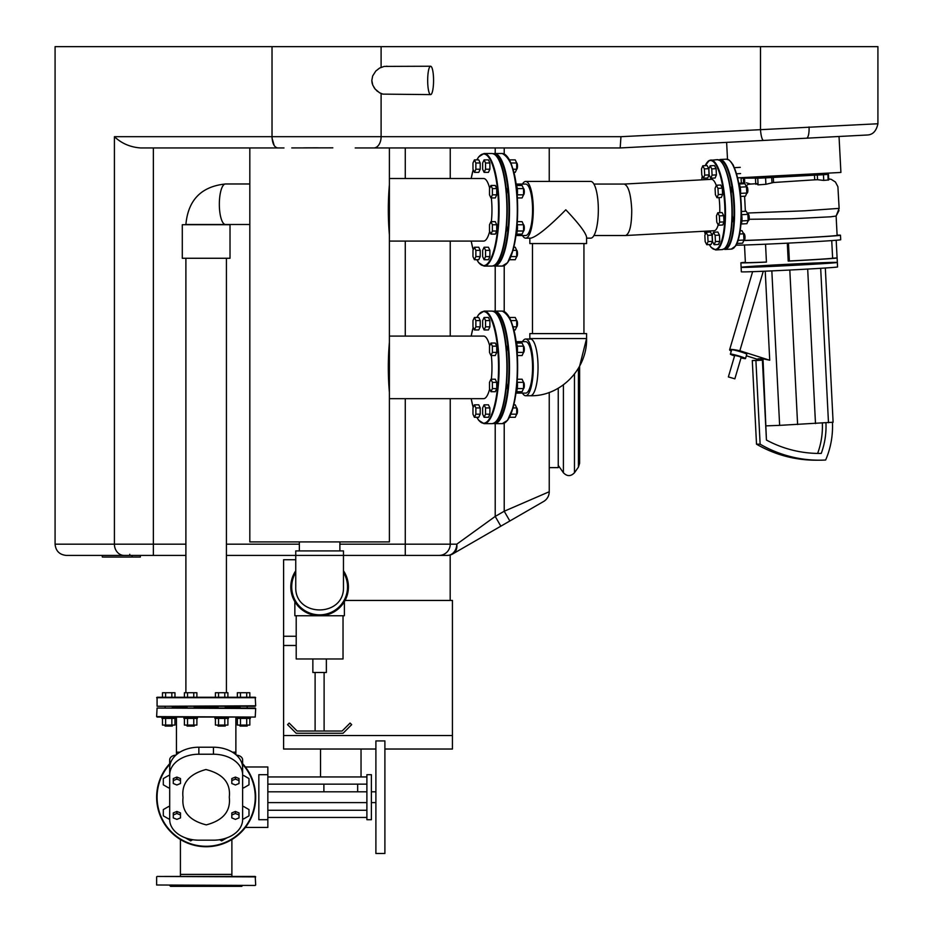 <?xml version="1.0" encoding="UTF-8"?>
<svg xmlns="http://www.w3.org/2000/svg" width="933" height="933" viewBox="0 0 933 933"><rect width="100%" height="100%" fill="white"/><g stroke="black" fill="none" stroke-linecap="round" stroke-linejoin="round"><path stroke-width="1.4" d="M752.196 177.538L741.07 178.261L743.356 178.203L743.589 182.95L744.767 182.903M813.716 174.448L828.446 174.331L823.442 174.728L823.734 180.407L828.726 179.929L828.446 174.331M825.95 422.882A75.293 72.541 -90 0 1 821.25 453.415A119.156 114.806 -90 0 1 819.302 453.438A119.156 114.806 -90 0 1 766.436 440.049L762.401 360.161L755.905 360.523L760.127 444.19A125.908 121.313 90 0 0 819.302 460.191A125.908 121.313 90 0 0 825.647 460.016A82.046 79.048 90 0 0 832.434 422.299M837.344 262.441L837.566 266.943A48.178 0.676 177.1 0 1 789.493 270.045A48.178 0.676 177.1 0 1 741.338 271.806L741.117 267.304A48.178 0.676 177.1 0 1 782.705 264.54A48.178 0.676 177.1 0 1 835.583 262.36A48.178 0.676 177.1 0 1 837.344 262.441A48.178 0.676 177.1 0 1 788.443 265.59A48.178 0.676 177.1 0 1 741.117 267.304A48.178 0.676 177.1 0 0 789.26 265.555A48.178 0.676 177.1 0 0 837.344 262.441L837.123 257.951A48.178 0.676 177.1 0 1 788.21 261.1L787.312 243.175M716.276 185.457A25.727 6.881 86.9 0 0 711.389 179.323L624.2 184.069C628.41 185.62 630.918 194.192 631.734 209.797C631.723 225.215 629.67 233.798 625.588 235.524L593.936 235.524M730.177 186.612A4.28 1.143 86.9 0 1 731.145 193.329M732.288 215.756A4.28 1.143 86.9 0 1 732.008 222.392M788.21 261.1L789.365 260.972L788.467 243.116M745.374 262.301A48.178 0.676 177.1 0 0 740.884 262.814A48.178 0.676 177.1 0 0 766.436 262.115L765.538 244.201M766.436 262.045A43.676 0.606 177.1 0 1 745.385 262.581L744.499 245.006M837.088 235.151A52.68 0.735 177.1 0 1 838.557 235.139A52.68 0.735 177.1 0 1 840.481 235.244L840.703 239.734A52.68 0.735 177.1 0 1 792.012 242.93A52.68 0.735 177.1 0 1 736.067 245.134L733.805 248.015L731.262 249.099A45.029 12.036 86.9 0 0 740.872 204.14A45.029 12.036 86.9 0 0 726.375 159.181L729.011 159.986C735.566 166.016 739.624 180.722 741.199 204.117A44.574 11.919 86.9 0 1 734.691 246.918M789.365 260.972A43.676 0.606 177.1 0 0 832.621 258.173L831.735 240.609L832.621 258.173L837.088 257.928L836.19 240.271M747.193 213.039L804.678 210.811L839.14 208.374L836.12 216.059L837.111 235.408A49.297 0.688 177.1 0 1 799.394 237.985A49.297 0.688 177.1 0 1 744.009 240.422M839.012 210.543L836.131 216.048L830.603 216.806L791.242 218.8L749.152 219.278M840.481 235.244A52.68 0.735 177.1 0 1 802.823 237.857A52.68 0.735 177.1 0 1 743.741 240.527M741.91 183.404L743.589 182.95M741.653 178.203L746.073 177.876M743.356 178.203L757.654 178.086L755.462 178.261L757.748 178.203L758.086 184.862L765.9 184.302L773.562 182.495L773.305 177.422L771.708 177.538L771.964 182.681M756.325 183.754L758.086 184.862M765.9 184.302L765.573 177.876L771.708 177.538M765.573 177.876L757.748 178.203M817.32 175.054L814.474 175.182L814.707 179.824L817.553 179.719L817.32 175.054L823.442 174.728M817.553 179.719L823.734 180.407M824.982 174.273L826.16 174.389M746.435 182.833L750.587 184.058L755.742 183.731M746.062 186.017L747.998 184.384L750.587 184.058M745.362 211.278L744.604 196.21M773.562 182.495L814.707 179.824M814.474 175.182L773.305 177.422M813.424 173.9L813.739 174.833L784.781 176.71L755.777 177.76L755.73 176.92M813.693 173.935L755.998 176.908M766.436 440.049L763.007 358.797L769.725 360.243L765.235 271.176M815.687 460.191L819.302 460.191L815.687 460.191A125.908 121.313 -90 0 1 756.511 444.19L752.29 360.523L762.401 360.161M760.127 444.19L756.511 444.19M755.905 360.523L752.29 360.523M821.25 453.415L817.635 453.415A75.293 72.541 90 0 0 822.346 423.115M741.035 357.829A7.884 0.618 -163.6 0 0 745.21 358.645A7.884 0.618 -163.6 0 0 745.514 358.564A7.884 0.618 -163.6 0 0 738.131 355.753A7.884 0.618 -163.6 0 0 730.399 354.12A7.884 0.618 -163.6 0 0 734.563 355.928M745.514 358.564L746.785 354.26A7.884 0.618 -163.6 0 0 739.403 351.449A7.884 0.618 -163.6 0 0 731.67 349.805L730.399 354.12M758.074 359.497L746.342 355.765M731.32 351.006L730.562 350.761A34.696 2.717 -163.6 0 1 729.618 349.747A34.696 2.717 -163.6 0 1 739.857 350.761L769.725 360.243M763.276 271.258L739.857 350.761M763.007 358.797L758.039 358.797L758.109 360.208M771.836 270.885L779.638 425.366L766.401 425.856M825.32 268.016L833.111 422.229L779.638 425.366M820.678 268.307L828.481 422.719M807.686 269.077L815.489 423.559M789.808 270.034L797.61 424.527M734.854 378.821L741.199 357.292L738.854 356.348L734.714 355.391L728.37 376.92L734.854 378.821L728.37 376.92M490.945 185.469L495.283 185.469L496.729 188.583L496.729 194.822L495.283 197.948L490.945 197.948L492.391 194.822L492.391 188.583L490.945 185.469L489.498 188.583L489.498 194.822L490.945 197.948M496.729 194.822L492.391 194.822M496.729 188.583L492.391 188.583M517.279 194.822L523.541 194.822A3.604 0.968 -90 0 0 523.541 188.606L523.541 194.822A3.149 0.84 -90 0 0 523.716 194.729A3.149 0.84 -90 0 0 524.323 191.708A3.149 0.84 -90 0 0 523.716 188.676A3.149 0.84 -90 0 0 523.53 188.559L522.095 185.469L516.369 185.469M517.15 195.592A6.753 1.808 -90 0 0 516.112 185.154M517.279 188.583L523.541 188.583M523.541 194.822L522.095 197.948L517.302 197.948M733.665 166.226A6.753 1.808 -93.1 0 0 732.603 164.208M734.306 167.672L740.266 167.345M736.487 173.795L740.58 173.573M710.153 165.782L714.491 165.549L716.089 168.663L716.404 174.891L715.121 178.005L710.783 178.25L712.077 175.136L711.762 168.896L710.153 165.782L708.87 168.896L709.185 175.136L710.783 178.25M716.404 174.891L712.077 175.136M716.089 168.663L711.762 168.896M490.945 221.646L495.283 221.646L496.729 224.771L496.729 231.011L495.283 234.125L490.945 234.125L492.391 231.011L492.391 224.771L490.945 221.646L489.498 224.771L489.498 231.011L490.945 234.125M496.729 231.011L492.391 231.011M496.729 224.771L492.391 224.771M523.53 231.034A3.149 0.84 -90 0 0 523.716 230.917A3.149 0.84 -90 0 0 524.323 227.885A3.149 0.84 -90 0 0 523.716 224.853A3.149 0.84 -90 0 0 523.53 224.736L523.541 230.999A3.604 0.968 -90 0 0 523.541 224.783M516.112 234.44A6.753 1.808 -90 0 0 517.15 224.002M517.302 221.646L522.095 221.646L523.541 224.76L517.279 224.76M517.279 230.999L523.541 230.999L522.095 234.125L516.369 234.125M484.099 247.233L488.437 247.233L489.883 250.347L489.883 256.587L488.437 259.712L484.099 259.712L485.545 256.587L485.545 250.347L484.099 247.233L482.653 250.347L482.653 256.587L484.099 259.712M489.883 256.587L485.545 256.587M489.883 250.347L485.545 250.347M516.684 256.622A3.149 0.84 -90 0 0 516.87 256.505A3.149 0.84 -90 0 0 517.477 253.473A3.149 0.84 -90 0 0 516.87 250.441A3.149 0.84 -90 0 0 516.684 250.324L516.695 256.587A3.604 0.968 -90 0 0 516.695 250.371M509.313 259.98A6.753 1.808 -90 0 0 510.001 258.616M513.803 247.233L515.249 247.233L516.695 250.347L512.987 250.347M510.887 256.587L516.695 256.587L515.249 259.712L509.523 259.712M474.419 247.233L478.757 247.233L480.203 250.347L480.203 256.587L478.757 259.712L474.419 259.712L475.865 256.587L475.865 250.347L474.419 247.233L472.973 250.347L472.973 256.587L474.419 259.712M480.203 256.587L475.865 256.587M480.203 250.347L475.865 250.347M474.419 159.881L478.757 159.881L480.203 162.995L480.203 169.235L478.757 172.36L474.419 172.36L475.865 169.235L475.865 162.995L474.419 159.881L472.973 162.995L472.973 169.235L474.419 172.36M480.203 169.235L475.865 169.235M480.203 162.995L475.865 162.995M484.099 159.881L488.437 159.881L489.883 162.995L489.883 169.235L488.437 172.36L484.099 172.36L485.545 169.235L485.545 162.995L484.099 159.881L482.653 162.995L482.653 169.235L484.099 172.36M489.883 169.235L485.545 169.235M489.883 162.995L485.545 162.995M516.684 169.27A3.149 0.84 -90 0 0 516.87 169.141A3.149 0.84 -90 0 0 517.477 166.121A3.149 0.84 -90 0 0 516.87 163.088A3.149 0.84 -90 0 0 516.684 162.972L516.695 169.235A3.604 0.968 -90 0 0 516.695 163.018M510.001 160.977A6.753 1.808 -90 0 0 509.313 159.613M509.523 159.881L515.249 159.881L516.695 162.995L510.887 162.995M512.987 169.235L516.695 169.235L515.249 172.36L513.803 172.36M702.782 165.782L707.109 165.549L708.718 168.663L709.033 174.891L707.739 178.005L703.412 178.25L704.695 175.136L704.38 168.896L702.782 165.782L701.488 168.896L701.803 175.136L703.412 178.25M709.033 174.891L704.695 175.136M708.718 168.663L704.38 168.896M706.129 232.247L710.468 232.014L712.066 235.128L712.38 241.355L711.098 244.469L706.759 244.714L708.054 241.589L707.739 235.361L706.129 232.247L704.847 235.361L705.161 241.589L706.759 244.714M712.38 241.355L708.054 241.589M712.066 235.128L707.739 235.361M740.417 194.332A6.753 1.808 -93.1 0 0 738.854 183.719M739.123 184.011L744.861 183.696L746.47 186.81L746.785 193.038L745.49 196.163L740.639 196.431M740.207 187.148L746.47 186.81M740.534 193.376L746.785 193.038M716.357 185.247L720.696 185.014L722.294 188.128L722.609 194.356L721.326 197.481L716.987 197.714L718.282 194.6L717.967 188.361L716.357 185.247L715.075 188.361L715.389 194.6L716.987 197.714M722.609 194.356L718.282 194.6M722.294 188.128L717.967 188.361M746.61 193.458L746.762 193.458A3.604 0.968 -93.1 0 0 747.018 193.294A3.604 0.968 -93.1 0 0 747.531 189.807A3.604 0.968 -93.1 0 0 746.645 186.39A3.604 0.968 -93.1 0 0 746.365 186.262L746.19 186.273M747.205 192.979A3.149 0.84 -93.1 0 0 747.391 192.839A3.149 0.84 -93.1 0 0 747.834 189.784A3.149 0.84 -93.1 0 0 747.065 186.798A3.149 0.84 -93.1 0 0 746.866 186.682M740.93 224.352A6.753 1.808 -93.1 0 0 741.408 213.797M741.408 211.499L746.248 211.231L747.858 214.345L748.173 220.573L746.89 223.687L741.187 224.002M741.607 214.683L747.858 214.345M741.922 220.911L748.173 220.573M717.745 212.782L722.084 212.549L723.681 215.663L723.996 221.891L722.713 225.005L718.375 225.238L719.67 222.124L719.355 215.896L717.745 212.782L716.462 215.896L716.777 222.124L718.375 225.238M723.996 221.891L719.67 222.124M723.681 215.663L719.355 215.896M747.998 220.993L748.149 220.981A3.604 0.968 -93.1 0 0 748.406 220.829A3.604 0.968 -93.1 0 0 748.919 217.331A3.604 0.968 -93.1 0 0 748.033 213.914A3.604 0.968 -93.1 0 0 747.765 213.785L747.578 213.797M748.593 220.503A3.149 0.84 -93.1 0 0 748.791 220.375A3.149 0.84 -93.1 0 0 749.234 217.319A3.149 0.84 -93.1 0 0 748.453 214.322A3.149 0.84 -93.1 0 0 748.254 214.217M736.767 243.735A6.753 1.808 -93.1 0 0 737.397 242.253M740.184 230.801L742.015 230.696L743.624 233.81L743.939 240.038L742.645 243.163L736.953 243.466M739.636 234.02L743.624 233.81M738.061 240.352L743.939 240.038M713.512 232.247L717.85 232.014L719.448 235.128L719.763 241.355L718.48 244.469L714.142 244.714L715.436 241.589L715.121 235.361L713.512 232.247L712.229 235.361L712.544 241.589L714.142 244.714M719.763 241.355L715.436 241.589M719.448 235.128L715.121 235.361M743.764 240.457L743.916 240.446A3.604 0.968 -93.1 0 0 744.172 240.294A3.604 0.968 -93.1 0 0 744.686 236.795A3.604 0.968 -93.1 0 0 743.799 233.378A3.604 0.968 -93.1 0 0 743.519 233.262L743.344 233.262M744.359 239.968A3.149 0.84 -93.1 0 0 744.546 239.839A3.149 0.84 -93.1 0 0 744.989 236.784A3.149 0.84 -93.1 0 0 744.219 233.798A3.149 0.84 -93.1 0 0 744.021 233.682M490.945 343.052L495.283 343.052L496.729 346.166L496.729 352.406L495.283 355.531L490.945 355.531L492.391 352.406L492.391 346.166L490.945 343.052L489.498 346.166L489.498 352.406L490.945 355.531M496.729 352.406L492.391 352.406M496.729 346.166L492.391 346.166M523.53 352.441A3.149 0.84 -90 0 0 523.716 352.312A3.149 0.84 -90 0 0 524.323 349.292A3.149 0.84 -90 0 0 523.716 346.26A3.149 0.84 -90 0 0 523.53 346.143L523.541 352.406A3.604 0.968 -90 0 0 523.541 346.19M517.15 353.175A6.753 1.808 -90 0 0 516.112 342.738M516.369 343.052L522.095 343.052L523.541 346.166L517.279 346.166M517.279 352.406L523.541 352.406L522.095 355.531L517.302 355.531M490.945 379.23L495.283 379.23L496.729 382.355L496.729 388.594L495.283 391.708L490.945 391.708L492.391 388.594L492.391 382.355L490.945 379.23L489.498 382.355L489.498 388.594L490.945 391.708M496.729 388.594L492.391 388.594M496.729 382.355L492.391 382.355M517.279 388.583L523.541 388.583A3.604 0.968 -90 0 0 523.541 382.367L523.541 388.583A3.149 0.84 -90 0 0 523.716 388.501A3.149 0.84 -90 0 0 524.323 385.469A3.149 0.84 -90 0 0 523.716 382.448A3.149 0.84 -90 0 0 523.53 382.32M516.112 392.023A6.753 1.808 -90 0 0 517.15 381.585M517.302 379.23L522.095 379.23L523.541 382.343L517.279 382.343M523.541 388.583L522.095 391.708L516.369 391.708M484.099 404.817L488.437 404.817L489.883 407.931L489.883 414.17L488.437 417.296L484.099 417.296L485.545 414.17L485.545 407.931L484.099 404.817L482.653 407.931L482.653 414.17L484.099 417.296M489.883 414.17L485.545 414.17M489.883 407.931L485.545 407.931M516.695 414.147A3.604 0.968 -90 0 0 516.695 407.954L516.695 414.17A3.149 0.84 -90 0 0 516.87 414.089A3.149 0.84 -90 0 0 517.477 411.056A3.149 0.84 -90 0 0 516.87 408.024A3.149 0.84 -90 0 0 516.684 407.908M509.313 417.564A6.753 1.808 -90 0 0 510.001 416.2M513.803 404.817L515.249 404.817L516.695 407.931L512.987 407.931M510.887 414.17L516.695 414.17L515.249 417.296L509.523 417.296M474.419 404.817L478.757 404.817L480.203 407.931L480.203 414.17L478.757 417.296L474.419 417.296L475.865 414.17L475.865 407.931L474.419 404.817L472.973 407.931L472.973 414.17L474.419 417.296M480.203 414.17L475.865 414.17M480.203 407.931L475.865 407.931M474.419 317.465L478.757 317.465L480.203 320.579L480.203 326.818L478.757 329.944L474.419 329.944L475.865 326.818L475.865 320.579L474.419 317.465L472.973 320.579L472.973 326.818L474.419 329.944M480.203 326.818L475.865 326.818M480.203 320.579L475.865 320.579M484.099 317.465L488.437 317.465L489.883 320.579L489.883 326.818L488.437 329.944L484.099 329.944L485.545 326.818L485.545 320.579L484.099 317.465L482.653 320.579L482.653 326.818L484.099 329.944M489.883 326.818L485.545 326.818M489.883 320.579L485.545 320.579M516.695 326.795A3.604 0.968 -90 0 0 516.695 320.602L516.695 326.818A3.149 0.84 -90 0 0 516.87 326.725A3.149 0.84 -90 0 0 517.477 323.704A3.149 0.84 -90 0 0 516.87 320.672A3.149 0.84 -90 0 0 516.684 320.555M510.001 318.561A6.753 1.808 -90 0 0 509.313 317.197M509.523 317.465L515.249 317.465L516.695 320.579L510.887 320.579M512.987 326.818L516.695 326.818L515.249 329.944L513.803 329.944M506.036 231.746A4.047 1.085 -90 0 0 506.619 225.716M506.619 193.877A4.047 1.085 -90 0 0 506.036 187.848M515.961 184.069L525.676 184.069A25.727 6.893 90 0 1 532.556 209.797A25.727 6.893 90 0 1 525.676 235.524L515.961 235.524M529.839 238.16L529.839 243.56L586.577 243.56L586.577 237.122C585.726 232.632 578.81 223.523 565.806 209.797C548.779 226.987 537.14 236.446 530.877 238.16L525.676 238.16A28.363 7.592 -90 0 0 533.268 209.797A28.363 7.592 -90 0 0 525.676 181.434A28.363 7.592 -90 0 0 522.48 184.069M522.48 235.524A28.363 7.592 -90 0 0 525.676 238.16M586.577 238.16L590.741 238.16A28.363 7.592 -90 0 0 598.333 209.797A28.363 7.592 -90 0 0 590.741 181.434L525.676 181.434M522.48 393.108A28.363 7.592 -90 0 0 525.676 395.744A28.363 7.592 -90 0 0 533.268 367.38A28.363 7.592 -90 0 0 525.676 339.017A28.363 7.592 -90 0 0 522.48 341.653M525.676 395.744L530.445 395.744A28.363 7.592 -90 0 0 538.038 367.38A28.363 7.592 -90 0 0 530.445 339.017L525.676 339.017M530.445 395.744C560.651 396.502 587.37 368.92 586.577 338.562L586.577 333.606L529.839 333.606L529.839 338.562L586.577 338.562L579.626 366.121L579.626 463.246L578.413 467.118L574.471 472.751L574.471 374.04M389.399 234.894C387.953 218.159 387.953 201.423 389.399 184.687M389.399 241.087L483.597 241.087A31.29 8.374 -90 0 0 489.662 231.361M491.341 221.646A31.29 8.374 -90 0 0 491.341 197.948M489.662 188.233A31.29 8.374 -90 0 0 483.597 178.506L389.399 178.506M389.399 392.478C387.953 375.742 387.953 359.007 389.399 342.271M389.399 398.671L483.597 398.671A31.29 8.374 -90 0 0 489.662 388.944M491.341 379.23A31.29 8.374 -90 0 0 491.341 355.531M489.662 345.816A31.29 8.374 -90 0 0 483.597 336.09L389.399 336.09M719.016 197.598A25.727 6.881 86.9 0 1 719.751 212.677M718.177 224.841A25.727 6.881 86.9 0 1 714.188 230.708L625.495 235.524M506.036 389.329A4.047 1.085 -90 0 0 506.619 383.3M506.619 351.461A4.047 1.085 -90 0 0 506.036 345.432M515.961 341.653L525.676 341.653A25.727 6.893 90 0 1 532.556 367.38A25.727 6.893 90 0 1 525.676 393.108L515.961 393.108M164.663 706.258L255.677 705.803L255.234 697.254L246.709 697.254L246.709 692.741L249.834 692.741L249.834 697.254L157.082 697.254L162.482 697.254L162.482 692.741L174.961 692.741L174.961 697.254L171.835 697.254L171.835 692.741M240.469 697.254L240.469 692.741L237.355 692.741L237.355 697.254L227.897 697.254L227.897 692.741L218.544 692.741L218.544 697.254M187.533 692.741L187.533 697.254L174.961 697.254L184.407 697.254L184.407 692.741L196.886 692.741L196.886 697.254M179.882 752.173L176.442 752.173L176.442 717.057L183.894 717.057L183.894 718.41L197.399 718.41L197.399 717.057L214.905 717.057L214.905 718.41L228.41 718.41L228.41 717.057L236.842 717.057L235.874 717.057L235.874 752.173L232.422 752.173M161.969 717.057L157.082 717.057L161.969 717.057L161.969 718.41L175.474 718.41L175.474 717.057M255.234 708.054L157.082 708.054L255.677 708.509L255.234 717.057L157.082 717.057M165.596 692.741L165.596 697.254L156.627 697.697L255.677 697.697M172.313 726.061L165.118 726.061L172.313 726.061L172.313 725.069M174.961 718.41L174.961 725.069L162.482 725.069L162.482 718.41M171.847 718.41L171.847 725.069M165.607 718.41L165.607 725.069M193.761 697.254L193.761 692.741M194.251 726.061L187.043 726.061L194.251 726.061L194.251 725.069M196.886 718.41L196.886 725.069L184.407 725.069L184.407 718.41M193.772 718.41L193.772 725.069M187.533 718.41L187.533 725.069M224.783 697.254L224.783 692.741M215.418 697.254L215.418 692.741L218.544 692.741M225.261 726.061L218.054 726.061L225.261 726.061L225.261 725.069M227.897 718.41L227.897 725.069L215.418 725.069L215.418 718.41M224.783 718.41L224.783 725.069M218.544 718.41L218.544 725.069M240.469 692.741L246.709 692.741M247.198 726.061L239.991 726.061L247.198 726.061L247.198 725.069M236.842 717.057L236.842 718.41L250.347 718.41L250.347 717.057M249.834 718.41L249.834 725.069L237.355 725.069L237.355 718.41M246.72 718.41L246.72 725.069M240.481 718.41L240.481 725.069M173.281 814.964L173.281 812.923L176.885 811.453L180.489 812.923L180.489 814.964L176.885 813.494L173.281 814.964L173.281 817.903L176.885 819.372L180.489 817.903L180.489 814.964M176.885 811.453L176.885 813.494M173.281 780.583L173.281 778.542L176.885 777.072L180.489 778.542L180.489 780.583L176.885 779.102L173.281 780.583L173.281 783.522L176.885 784.991L180.489 783.522L180.489 780.583M176.885 777.072L176.885 779.102M185.434 837.869L190.647 840.878L192.664 839.712M219.64 839.712L221.657 840.878L226.882 837.869M242.627 818.393L243.595 818.952L248.994 815.827L248.994 809.587L243.595 806.474L242.627 807.033M242.627 787.37L243.595 787.93L248.994 784.816L248.994 778.577L243.595 775.451L242.627 776.011M169.689 776.011L168.721 775.451L163.31 778.577L163.31 784.816L168.721 787.93L169.689 787.37M169.689 807.033L168.721 806.474L163.31 809.587L163.31 815.827L168.721 818.952L169.689 818.393M239.023 814.964L239.023 812.923L235.419 811.453L231.816 812.923L231.816 814.964L235.419 813.494L239.023 814.964L239.023 817.903L235.419 819.372L231.816 817.903L231.816 814.964M235.419 811.453L235.419 813.494M239.023 780.583L239.023 778.542L235.419 777.072L231.816 778.542L231.816 780.583L235.419 779.102L239.023 780.583L239.023 783.522L235.419 784.991L231.816 783.522L231.816 780.583M235.419 777.072L235.419 779.102M172.313 707.156L187.043 707.156L172.313 707.156M194.251 707.156L218.054 707.156L194.251 707.156M225.261 707.156L239.991 707.156L225.261 707.156M237.355 697.254L227.897 697.254M157.082 697.254L157.082 706.258L255.234 706.258M267.841 774.693L258.838 774.693L258.838 819.71L267.841 819.71L267.841 827.431L245.379 827.431A49.531 49.531 0 0 1 174.249 835.082A49.531 49.531 0 0 1 169.689 763.695A49.531 49.531 0 0 0 206.158 846.732A49.531 49.531 0 0 0 242.627 763.695A49.531 49.531 0 0 1 245.379 766.973L267.841 766.973L267.841 819.71M375.894 740.919L375.894 853.485L384.897 853.485L384.897 740.919L375.894 740.919M366.891 774.693L371.392 774.693L371.392 819.71L366.891 819.71L366.891 774.693M198.857 747.216L198.857 754.226A29.18 20.631 180 0 0 169.689 774.856L169.689 767.847A29.18 20.631 0 0 1 198.857 747.216L213.447 747.216A29.18 20.631 0 0 1 242.627 767.847L242.627 759.894A6.753 4.77 180 0 0 236.422 755.135M169.689 767.847L169.689 759.894A6.753 4.77 0 0 1 175.894 755.135M169.689 774.856L169.689 819.547A29.18 20.631 180 0 0 198.857 840.178L213.447 840.178A29.18 20.631 180 0 0 242.627 819.547L242.627 774.856A29.18 20.631 180 0 0 213.447 754.226L213.447 747.216M242.627 767.847L242.627 774.856M198.857 754.226L213.447 754.226M229.285 797.202C230.859 811.174 223.185 820.399 206.286 824.877C189.317 820.608 181.562 811.465 183.02 797.47C181.352 783.452 188.979 774.133 205.913 769.527C223.069 773.819 230.859 783.044 229.285 797.202M504.217 423.22L504.217 511.237L549.234 491.738A11.254 11.254 0 0 1 543.612 501.488A11.254 11.254 0 0 0 549.234 491.738L549.234 392.443L549.234 467.631L558.237 467.631L558.237 388.245M375.894 749.024L283.597 749.024L283.597 735.519L452.435 735.519L452.435 749.024L384.897 749.024M297.102 731.017L342.131 731.017L350.085 723.063L351.683 724.649L343.064 733.268L296.169 733.268L287.551 724.649L289.148 723.063L297.102 731.017M326.363 658.978L326.363 672.483L312.858 672.483L312.858 658.978M324.113 672.483L324.113 731.017M343.029 615.757L343.029 658.978L296.204 658.978L296.204 615.757M344.382 601.668L344.382 615.757L294.851 615.757L294.851 601.668M343.472 572.454A27.92 27.92 0 0 1 327.133 613.821A27.92 27.92 0 0 1 295.749 572.454M295.749 570.786A28.818 28.818 0 0 0 328.066 614.485A28.818 28.818 0 0 0 343.472 570.786M558.237 465.369L563.404 472.751C567.089 476.541 570.786 476.541 574.471 472.751M427.676 80.413A14.182 2.951 -90 0 1 430.626 66.231A14.182 2.951 -90 0 1 433.565 80.413A14.182 2.951 -90 0 1 430.626 94.606A14.182 2.951 -90 0 1 427.676 80.413M430.626 94.606L382.822 94.128L379.439 92.682L375.148 89.078L372.757 85.113L371.824 80.413L372.664 75.946L375.801 71.036L379.591 68.062L384.198 66.406L430.626 66.231M55.082 544.172C55.758 551.006 59.502 554.75 66.348 555.427L124.147 555.427A11.254 9.738 -90 0 1 114.409 544.172L55.082 544.172L55.082 46.65L877.918 46.65L877.918 123.762L620.958 136.696L381.107 136.696A11.254 7.324 90 0 1 373.783 147.95L620.188 147.95L620.958 136.696M387.113 66.255L386.507 66.231M371.824 80.425L371.929 82.022M372.057 82.769L372.384 84.087M373.981 87.48L375.498 89.463M376.489 90.489L377.573 91.422M379.206 92.542L379.999 92.997M323.891 802.602L357.666 802.602M737.595 177.865L840.913 172.453L839.035 136.486M249.822 224.491L225.459 224.491A20.258 6.134 90 0 1 219.337 204.234A20.258 6.134 90 0 1 225.459 183.976C201.318 186.483 188.128 199.989 185.889 224.491L225.459 224.491M182.297 224.725L230.019 224.725L230.019 258.266L182.297 258.266L182.297 224.725M389.399 147.95L389.399 541.91L249.822 541.91L249.822 147.95M332.824 147.846L291.772 147.927M303.633 147.857L318.083 147.811M295.749 555.427L295.749 550.925L343.472 550.925L343.472 555.427L226.416 555.427L295.749 555.427L295.749 586.939C294.595 617.588 344.627 617.588 343.472 586.939L343.472 555.427L447.164 555.427A11.254 11.254 0 0 0 452.797 553.91L543.612 501.488A11.254 11.254 0 0 0 549.234 491.738M124.147 555.427L185.889 555.427L140.347 555.427L140.347 557.048L102.385 557.048L102.385 555.427M500.834 526.177L495.213 516.427L504.217 511.237L509.838 520.976M495.213 423.664L495.213 516.427L456.773 544.172A11.254 9.202 60 0 1 452.797 553.91A11.254 11.254 0 0 1 447.164 555.427L343.472 555.427M549.234 181.434L549.234 147.95L549.234 181.434M355.228 147.95L373.783 147.95M450.184 555.007L450.184 600.444M295.749 559.718L283.597 559.718L283.597 645.473L296.204 645.473M283.994 147.95L140.673 147.95C130.34 147.216 121.593 143.46 114.409 136.696L114.409 544.172L153.362 544.172L153.362 147.95M760.488 46.65L760.488 129.197A11.254 2.554 87 0 0 763.637 140.44L620.177 147.95M809.051 126.946A11.254 3.149 87 0 1 806.485 138.189M763.637 140.44L867.247 135.005C872.775 134.807 876.332 131.063 877.918 123.762M345.07 600.444L452.435 600.444L452.435 735.519L283.597 735.519L283.597 645.473M225.716 876.449L217.611 876.449M255.234 885.452L156.627 884.997L255.234 885.452M255.677 884.997L255.234 876.449L164.663 876.449M172.768 876.449L180.419 876.449L180.419 869.766L180.419 874.396L231.885 874.396L231.885 839.525L231.885 876.449M242.627 885.452L241.729 886.35L170.587 886.35L169.689 885.452M129.757 554.307L129.757 555.427M102.385 557.048L102.362 555.427M102.362 557.048L102.07 555.427M132.066 557.048L132.066 555.427M719.133 160.044A44.574 11.919 86.9 0 1 733.828 204.514A44.574 11.919 86.9 0 1 723.973 249.029M726.375 159.181L719.879 159.531A45.029 12.036 86.9 0 1 734.376 204.49A45.029 12.036 86.9 0 1 724.766 249.449L731.262 249.099L735.461 246.102C737.98 243.373 742.178 230.404 741.199 204.117A44.574 11.919 86.9 0 0 730.014 160.977M828.154 180.127L827.863 174.389M493.837 265.625A55.828 14.94 -90 0 0 508.951 209.797A55.828 14.94 -90 0 0 493.837 153.968M506.631 155.951A55.828 14.94 90 0 1 517.628 209.797A55.828 14.94 90 0 1 506.631 263.642M517.314 209.797A56.283 15.068 -90 0 0 502.246 153.513C512.415 158.983 517.547 177.748 517.64 209.797C517.582 225.215 516.112 238.451 513.22 249.508L507.61 262.686L502.246 266.08A56.283 15.068 -90 0 0 517.314 209.797M493.137 153.7L494.443 153.513A56.283 15.068 90 0 1 509.511 209.797A56.283 15.068 90 0 1 494.443 266.08L502.246 266.08M496.228 155.951A55.828 14.94 90 0 1 507.214 209.797A55.828 14.94 90 0 1 496.228 263.642M471.212 241.087A55.828 14.94 -90 0 0 473.194 249.869M476.903 259.712A55.828 14.94 -90 0 0 498.537 209.797A55.828 14.94 -90 0 0 476.903 159.881M473.194 169.713A55.828 14.94 -90 0 0 471.212 178.506M484.029 266.08L491.843 266.08A56.283 15.068 -90 0 0 506.899 209.797A56.283 15.068 -90 0 0 491.843 153.513L484.029 153.513A56.283 15.068 90 0 1 499.097 209.797A56.283 15.068 90 0 1 484.029 266.08L478.676 262.686L476.821 259.712M496.228 313.535A55.828 14.94 90 0 1 507.214 367.38A55.828 14.94 90 0 1 496.228 421.226M471.212 398.671A55.828 14.94 -90 0 0 473.194 407.453M476.903 417.296A55.828 14.94 -90 0 0 498.537 367.38A55.828 14.94 -90 0 0 476.903 317.465M473.194 327.296A55.828 14.94 -90 0 0 471.212 336.09M484.029 423.664L491.843 423.664A56.283 15.068 -90 0 0 506.899 367.38A56.283 15.068 -90 0 0 491.843 311.097L484.029 311.097A56.283 15.068 90 0 1 499.097 367.38A56.283 15.068 90 0 1 484.029 423.664L478.676 420.27L476.821 417.296M725.594 247.408A44.574 11.919 -93.1 0 0 732.09 204.607A44.574 11.919 -93.1 0 0 720.917 161.467M731.775 204.63A45.029 12.036 -93.1 0 0 717.279 159.671L719.914 160.476C726.469 166.506 730.527 181.224 732.102 204.607C732.895 227.419 730.434 242.055 724.708 248.505L722.165 249.589A45.029 12.036 -93.1 0 0 731.775 204.63M722.165 249.589L715.669 249.951L711.144 247.397L709.255 244.574L711.144 247.397L715.669 249.951A45.029 12.036 -93.1 0 0 725.279 204.992A45.029 12.036 -93.1 0 0 710.783 160.033L708.24 161.117L705.161 165.654L709.29 160.429L717.279 159.671M709.325 244.574A44.574 11.919 -93.1 0 0 724.719 205.015A44.574 11.919 -93.1 0 0 705.231 165.654M702.269 176.034A44.574 11.919 -93.1 0 0 701.674 179.847L702.246 175.999L701.651 179.847L624.142 184.069M704.45 231.232L705.266 234.335L704.45 231.232A44.574 11.919 -93.1 0 0 705.29 234.3M493.837 423.209A55.828 14.94 -90 0 0 508.951 367.38A55.828 14.94 -90 0 0 493.837 311.552M506.631 313.535A55.828 14.94 90 0 1 517.628 367.38A55.828 14.94 90 0 1 506.631 421.226M517.314 367.38A56.283 15.068 -90 0 0 502.246 311.097C512.415 316.567 517.547 335.332 517.64 367.38C517.582 382.798 516.112 396.035 513.22 407.091L507.61 420.27L502.246 423.664A56.283 15.068 -90 0 0 517.314 367.38M493.137 311.295L494.443 311.097A56.283 15.068 90 0 1 509.511 367.38A56.283 15.068 90 0 1 494.443 423.664L502.246 423.664M242.627 764.36A49.076 49.076 0 0 1 206.158 846.278A49.076 49.076 0 0 1 169.689 764.36M255.234 717.057L156.627 716.614L157.082 708.054M578.413 368.267L578.413 467.118M563.404 384.851L563.404 472.751M381.107 46.65L381.107 67.304M381.107 93.533L381.107 136.696L114.409 136.696M153.362 555.427L153.362 544.172L185.889 544.172M405.272 555.427L405.272 544.172L339.88 544.172M299.353 544.172L226.416 544.172M439 555.427A11.254 11.243 -90 0 0 450.242 544.172L405.272 544.172L405.272 398.671M450.242 398.671L450.242 544.172L456.773 544.172A11.254 9.61 90 0 1 447.164 555.427M450.242 336.09L450.242 241.087M450.242 178.506L450.242 147.95M405.272 147.95L405.272 178.506M405.272 241.087L405.272 336.09M495.213 311.097L495.213 266.08M495.213 153.513L495.213 147.95M504.217 147.95L504.217 153.957M504.217 265.637L504.217 311.54M296.204 636.259L283.597 636.259M277.672 147.95L277.719 147.95C274.255 147.286 272.366 143.53 272.028 136.696L272.074 138.061M274.197 145.536L272.086 138.329M272.028 46.65L272.028 136.696M255.677 876.892L157.082 876.449M839.14 208.526L837.904 186.705L835.42 182.017L831.245 179.358L828.679 178.856M740.884 262.814L741.117 267.304M741.315 183.125L741.07 178.261M755.765 184.268L755.462 178.261M738.784 183.346L742.551 182.996M756.885 183.649L750.797 184.046M744.534 178.331L744.779 183.078M752.616 271.666L729.618 349.747M494.443 153.513L502.246 153.513M494.443 266.08L493.137 265.882M529.652 339.262L529.839 338.562M583.941 333.606L583.941 243.56M532.475 333.606L532.475 243.56M471.188 241.087L473.171 249.916M484.029 153.513L478.652 156.931L476.821 159.881M473.171 169.678L471.188 178.506M491.843 266.08C512.322 263.887 512.182 155.461 491.843 153.513M471.188 398.671L473.171 407.499M484.029 311.097L478.652 314.514L476.821 317.465M473.171 327.261L471.188 336.09M491.843 423.664C512.322 421.471 512.182 313.045 491.843 311.097M624.2 184.069L593.936 184.069M494.443 311.097L502.246 311.097M494.443 423.664L493.137 423.465M242.627 759.894L242.627 763.695M172.313 708.054L172.313 706.258M165.118 726.061L165.118 725.069M165.118 708.054L165.118 706.258M194.251 708.054L194.251 706.258M187.043 726.061L187.043 725.069M187.043 708.054L187.043 706.258M225.261 708.054L225.261 706.258M218.054 726.061L218.054 725.069M218.054 708.054L218.054 706.258M247.198 708.054L247.198 706.258M239.991 726.061L239.991 725.069M239.991 708.054L239.991 706.258M366.891 776.944L267.841 776.944M366.891 784.14L267.841 784.14M366.891 810.264L267.841 810.264M366.891 817.46L267.841 817.46M375.894 791.802L371.392 791.802M366.891 791.802L267.841 791.802M375.894 802.602L371.392 802.602M366.891 802.602L267.841 802.602M235.874 752.173L235.874 754.645M176.442 752.173L176.442 754.645M315.109 672.483L315.109 731.017M320.52 749.024L320.52 776.944M361.036 749.024L361.036 776.944M323.891 784.14L323.891 791.802M357.666 784.14L357.666 791.802M726.62 142.376L727.507 159.298M249.822 183.976L225.459 183.976M185.889 258.266L185.889 692.741M226.416 258.266L226.416 692.741M339.88 550.925L339.88 541.91M299.353 550.925L299.353 541.91M156.627 876.892L156.627 884.997M180.419 874.396L180.419 839.525"/></g></svg>
